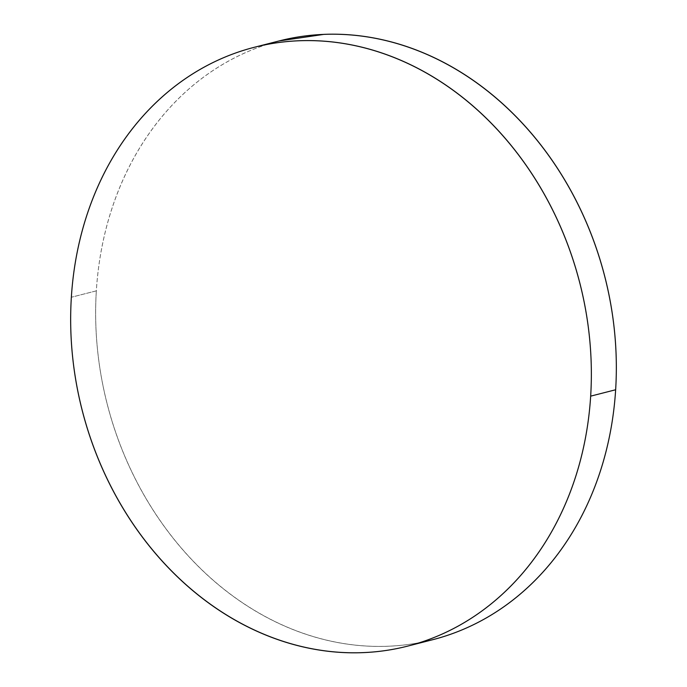 <?xml version="1.0" encoding="UTF-8"?>
<svg xmlns="http://www.w3.org/2000/svg" width="687" height="687" viewBox="0 0 687 687"><rect width="100%" height="100%" fill="white"/><g stroke="black" fill="none" stroke-linecap="round" stroke-linejoin="round"><path stroke-width="0.52" stroke-dasharray="3.44 2.58" d="M279.377 40.877A309.073 256.835 -104.4 0 0 96.335 290.85L71.354 297.239L96.335 290.85A309.073 256.835 -104.4 0 0 420.023 642.551M278.956 40.98L274.19 42.268C257.96 46.862 242.408 53.32 227.543 61.641C212.669 69.962 198.766 79.984 185.825 91.715C172.892 103.445 161.17 116.653 150.659 131.346C140.148 146.03 131.054 161.917 123.377 179.006C115.699 196.087 109.585 214.043 105.034 232.859C100.482 251.682 97.588 271.013 96.335 290.85C95.089 310.687 95.519 330.645 97.623 350.739C99.718 370.825 103.462 390.654 108.829 410.225C114.205 429.796 121.101 448.723 129.542 467.023C137.975 485.323 147.774 502.626 158.946 518.951C170.127 535.276 182.45 550.296 195.932 564.018C209.415 577.741 223.79 589.893 239.067 600.481C254.345 611.078 270.214 619.897 286.694 626.956C303.173 634.007 319.936 639.159 336.982 642.405C354.037 645.651 371.04 646.931 388.009 646.252C404.969 645.565 421.569 642.929 437.799 638.335"/><path stroke-width="1.03" d="M420.023 642.551A309.073 256.835 -104.4 0 0 432.604 639.734A309.073 256.835 -104.4 0 0 615.646 389.761A309.073 256.835 -104.4 0 0 279.377 40.877L254.396 47.266A309.073 256.835 75.6 0 1 590.665 396.15L615.646 389.761L590.665 396.15A309.073 256.835 75.6 0 1 407.623 646.124A309.073 256.835 75.6 0 1 71.354 297.239A309.073 256.835 75.6 0 1 254.396 47.266M71.354 297.239C70.108 317.076 70.529 337.042 72.633 357.128C74.737 377.215 78.473 397.043 83.84 416.614C89.216 436.185 96.12 455.12 104.553 473.412C112.986 491.712 122.793 509.024 133.965 525.349C145.137 541.665 157.469 556.693 170.951 570.408C184.434 584.13 198.809 596.29 214.078 606.879C229.355 617.467 245.233 626.295 261.713 633.345C278.183 640.404 294.955 645.548 312.001 648.803C329.047 652.049 346.059 653.328 363.019 652.641C379.988 651.954 396.588 649.318 412.81 644.732C429.04 640.138 444.592 633.68 459.457 625.359C474.331 617.038 488.234 607.016 501.175 595.286C514.108 583.555 525.83 570.347 536.341 555.654C546.852 540.97 555.946 525.083 563.623 507.994C571.301 490.913 577.415 472.957 581.966 454.141C586.518 435.318 589.412 415.987 590.665 396.15C591.911 376.313 591.481 356.355 589.377 336.261C587.282 316.175 583.538 296.346 578.171 276.775C572.795 257.204 565.899 238.277 557.458 219.977C549.025 201.677 539.226 184.374 528.054 168.049C516.873 151.724 504.55 136.704 491.068 122.982C477.585 109.259 463.21 97.107 447.933 86.519C432.655 75.922 416.786 67.103 400.306 60.044C383.827 52.993 367.064 47.841 350.018 44.595C332.963 41.349 315.96 40.069 298.991 40.748C282.031 41.435 265.431 44.071 249.201 48.665C232.97 53.26 217.427 59.709 202.553 68.03C187.688 76.351 173.785 86.382 160.844 98.112C147.903 109.843 136.181 123.05 125.669 137.735C115.158 152.428 106.064 168.315 98.387 185.396C90.71 202.485 84.604 220.433 80.053 239.256C75.501 258.08 72.599 277.402 71.354 297.239M437.799 638.335C454.03 633.74 469.573 627.291 484.447 618.97C499.312 610.649 513.215 600.618 526.156 588.888C539.097 577.157 550.819 563.95 561.331 549.265C571.842 534.572 580.936 518.685 588.613 501.604C596.29 484.515 602.396 466.567 606.947 447.744C611.499 428.92 614.401 409.598 615.646 389.761C616.892 369.924 616.471 349.958 614.367 329.872C612.263 309.785 608.527 289.957 603.16 270.386C597.784 250.815 590.88 231.88 582.447 213.588C574.014 195.288 564.207 177.976 553.035 161.651C541.863 145.335 529.531 130.307 516.049 116.592C502.566 102.87 488.191 90.71 472.922 80.121C457.645 69.533 441.767 60.705 425.287 53.655C408.817 46.596 392.045 41.452 374.999 38.197C357.953 34.951 340.941 33.672 323.981 34.359L278.956 40.98M432.604 639.734L407.623 646.124"/></g></svg>
